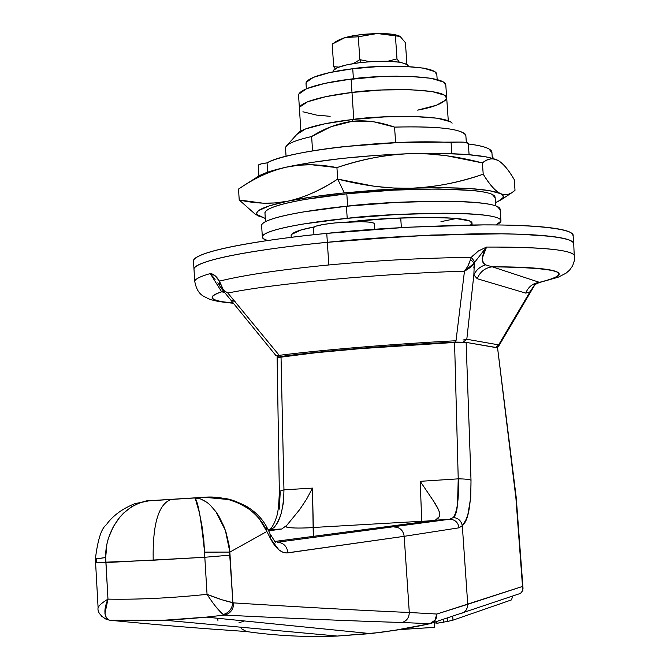 <?xml version="1.0" encoding="UTF-8"?>
<svg xmlns="http://www.w3.org/2000/svg" width="670" height="670" viewBox="0 0 670 670"><rect width="100%" height="100%" fill="white"/><g stroke="black" fill="none" stroke-linecap="round" stroke-linejoin="round"><path stroke-width="1" d="M573.679 244.341L572.8 241.971L568.738 239.818L561.443 237.934L550.949 236.351L520.85 234.266L501.663 233.822L431.689 235.053L353.006 239.986L327.345 242.314L328.819 264.968C377.972 260.37 425.492 257.849 471.379 257.406L478.372 250.99L486.562 247.062C533.605 246.895 562.021 248.98 571.82 253.31M452.133 123.096C443.498 113.774 375.46 116.052 352.621 119.52L352.152 121.329L373.676 121.773L394.563 127.099C434.654 126.086 458.188 128.405 465.164 134.059M465.893 135.658C462.911 128.95 439.135 126.094 394.563 127.099L395.618 142.609L394.563 127.099C379.27 121.756 365.133 119.83 352.152 121.329L352.621 119.52C334.129 121.572 305.017 126.521 298.041 133.062L286.618 145.767M400.719 217.951L401.372 227.566L400.719 217.951M286.115 146.353C288.67 143.087 297.178 139.804 311.634 136.529L312.563 150.884L311.634 136.529C294.356 140.491 285.638 144.343 285.479 148.103M311.634 136.529L331.064 126.689L352.152 121.329C337.563 123.464 324.054 128.531 311.634 136.529M219.45 285.303L219.45 281.132L223.546 290.286L227.85 293.041L279.231 355.343C319.389 350.15 392.88 344.028 456.019 340.745L464.469 271.191L468.129 265.856L471.379 257.406C425.492 257.849 377.972 260.37 328.819 264.968C280.479 269.65 244.022 275.035 219.45 281.132C216.494 276.291 213.42 273.77 210.238 273.569L221.653 291.827L224.098 291.793L221.653 291.827C215.036 293.937 211.871 295.839 212.164 297.53C212.482 299.222 215.975 300.629 222.641 301.743L233.42 303.075C210.062 300.897 206.134 297.153 221.653 291.827L224.559 292.354L221.653 291.827L210.238 273.569C200.372 276.4 195.171 278.98 194.627 281.3C195.171 278.98 200.372 276.4 210.238 273.569L214.894 275.554L219.45 281.132C244.022 275.035 280.479 269.65 328.819 264.968L327.345 242.314C301.148 244.893 277.958 247.758 257.766 250.898C237.674 254.039 222.164 257.163 211.243 260.27C200.397 263.369 194.627 266.199 193.923 268.762L194.057 270.286L193.923 268.762C194.627 266.199 200.397 263.369 211.243 260.27C222.164 257.163 237.674 254.039 257.766 250.898C277.958 247.758 301.148 244.893 327.345 242.314L407.787 236.2L483.656 233.771C506.796 233.654 525.85 234.19 540.832 235.379C555.706 236.569 565.547 238.269 570.354 240.471L573.126 242.28L573.746 244.215L573.126 242.28L570.354 240.471C565.547 238.269 555.706 236.569 540.832 235.379C525.85 234.19 506.796 233.654 483.656 233.771L407.787 236.2L327.345 242.314C277.372 246.962 198.906 258.076 193.965 268.637C198.906 258.076 277.372 246.962 327.345 242.314C365.401 238.219 413.976 235.404 473.07 233.88C529.719 232.9 575.798 236.887 573.738 244.081L574.441 260.412L572.607 265.898L569.55 270.169L565.941 273.251L558.102 277.246L539.048 282.631M297.229 134.184L305.595 128.925L325 123.749L352.621 119.52L383.969 116.948L413.8 116.496L437.15 118.196L450.399 121.722L452.166 123.129M279.231 355.343L281.5 356.39C320.804 351.088 393.198 345.058 455.173 342.085L463.648 342.228L455.173 342.085L407.486 344.824L359.723 348.358L316.441 352.345L279.323 356.976L281.5 356.39L279.231 355.343L227.85 293.041C273.151 283.67 381.096 273.536 464.469 271.191L456.019 340.745C392.88 344.028 319.389 350.15 279.231 355.343L275.898 355.46M574.667 256.292C573.93 250.069 544.559 246.996 486.562 247.062L482.124 258.595L483.02 262.682L485.423 264.859L492.241 266.794C560.731 267.807 576.46 272.983 539.425 282.338C548.378 280.269 554.333 278.301 557.281 276.417C560.221 274.541 559.743 272.866 555.849 271.417C551.904 269.96 544.526 268.829 533.705 268.017C522.826 267.213 509.007 266.802 492.241 266.794L539.425 282.338C532.826 283.259 528.261 286.852 525.732 293.117L477.224 278.72L473.849 274.901L466.806 339.255L498.647 344.866L529.978 291.86L525.732 293.117L477.224 278.72L473.849 274.901L474.318 263.059C473.372 265.228 470.089 267.941 464.469 271.191L474.318 263.059L474.837 262.079L474.318 263.059L470.667 259.692L474.318 263.059L473.832 268M210.238 273.569L215.112 279.306M462.937 340.042L466.806 339.255L473.849 274.901C476.161 269.993 480.022 266.643 485.423 264.859C480.022 266.643 476.161 269.993 473.849 274.901M534.074 286.132L534.543 285.428M533.538 286.651L498.647 344.866L498.84 345.871M223.546 290.278L220.405 287.112L223.546 290.286L227.85 293.041M230.438 299.398L231.1 300.21L235.12 301.659L231.1 300.21L230.438 299.398M480.733 254.399L486.562 247.062L478.363 250.99L472.233 256.3L471.379 257.406L474.837 262.079L475.206 261.451M467.618 266.769L471.379 257.406L474.837 262.079L486.562 247.062C481.521 255.454 481.135 261.384 485.423 264.859L492.241 266.794C484.996 267.833 479.996 271.811 477.224 278.72C479.996 271.811 484.996 267.833 492.241 266.794L539.425 282.338L538.797 282.698M534.869 284.449L529.978 291.86L535.104 284.281L529.978 291.86L525.732 293.117C528.261 286.852 532.826 283.259 539.425 282.338M222.323 288.217L219.45 281.132L219.165 284.733L217.851 282.765L219.14 284.658M220.648 287.564L219.492 285.361M455.173 342.085L456.019 340.745L455.173 342.085M463.137 342.135L466.806 339.255L463.137 342.135M498.647 344.866L495.909 347.445L498.647 344.866L466.806 339.255M374.79 229.282L374.388 223.328C369.346 221.267 356.239 221.134 335.084 222.926C322.069 224.324 314.883 225.865 313.518 227.532L315.838 226.2L323.493 224.442L335.084 222.926L360.87 221.661L370.108 222.164L374.388 223.328L374.79 229.282M374.396 223.428L374.806 229.282M408.239 65.794C403.382 61.096 387.327 60.032 360.075 62.612C342.404 65.049 333.417 68.022 333.107 71.531M369.723 61.665L359.832 59.655L353.366 63.575L359.832 59.655L361.071 62.494L359.832 59.655L358.308 36.791L377.269 33.517L400.141 36.448L405.425 42.704L406.908 64.295L405.425 42.704L400.141 36.448M399.27 62.117L396.992 58.885L387.913 61.205L396.992 58.885L395.442 36.105L396.992 58.885L399.27 62.117M333.116 71.581L333.241 70.543L337.487 67.611L346.901 64.814L360.075 62.612L374.94 61.355L389.128 61.246L400.384 62.302L406.975 64.337L408.264 66.23M337.831 40.443L344.782 37.62L335.285 42.034L332.203 44.111L333.685 66.682L338.802 67.092L333.685 66.682L335.209 68.734L333.685 66.682L332.203 44.111L345.176 37.512L358.308 36.791L359.832 59.655L369.74 61.665M338.04 40.309L345.176 37.512L359.43 34.781L376.172 33.534L391.674 34.187L399.513 36.105M358.308 36.791L376.172 33.534L364.153 34.254L352.772 35.812L345.176 37.512L358.308 36.791M399.421 36.063C395.325 34.279 387.938 33.433 377.269 33.517L399.906 36.306M516.21 497.416L497.55 347.73L515.942 498.396L522.516 586.451L436.84 614.038L434.964 620.236L429.788 623.711C434.319 622.288 436.673 619.063 436.84 614.038L409.295 612.489C409.102 617.723 406.682 621.056 402.034 622.497C354.003 621.056 294.817 618.594 224.467 615.085C294.817 618.594 354.003 621.056 402.034 622.497L429.788 623.711L421.413 625.545L400.451 629.49L379.454 632.555L337.345 636.065L164.468 620.202L337.345 636.065C306.559 637.312 276.283 635.805 246.518 631.55L246.518 631.55C276.283 635.805 306.559 637.312 337.345 636.065L379.044 632.614L400.199 629.532L421.346 625.554L429.788 623.711L402.034 622.497C406.682 621.056 409.102 617.723 409.295 612.489C361.85 610.462 303.359 607.263 233.838 602.908L232.892 602.665L233.838 602.908C303.359 607.263 361.85 610.462 409.295 612.489L404.178 536.318L409.295 612.489L436.84 614.038L467.735 604.306L462.308 525.69L467.735 604.306L522.516 586.451L515.942 498.396L497.55 347.73L466.136 342.378L471.01 480.181L470.717 497.542L467.811 514.912L465.675 520.406L462.308 525.69L459.042 527.809L404.178 536.318L286.693 552.951L282.79 552.189L278.887 549.836L270.496 538.605L266.886 531.486L229.86 552.088L232.892 602.665C225.941 601.275 217.323 598.494 207.047 594.332C171.244 598.076 138.221 599.675 107.97 599.131L105.894 562.591L95.542 562.599L153.187 560.221C152.534 524.141 158.53 503.882 171.177 499.452L148.916 500.833C146.981 500.281 141.78 501.922 133.322 505.766L126.27 510.691L119.285 517.801C109.821 530.506 105.291 543.755 105.693 557.524L107.97 599.131C138.221 599.675 171.244 598.076 207.047 594.332L204.811 557.264L105.894 562.591L105.693 557.524L106.857 544.341L108.448 538.102L113.322 526.654L119.888 517.072L123.607 513.086L131.663 506.746L140.231 502.634L148.916 500.833L203.295 497.333L150.423 500.641L203.295 497.333L194.543 497.978L199.844 498.647L205.732 501.52M164.468 620.202L110.098 620.269L106.471 619.407L110.098 620.269L164.468 620.202L206.05 617.145L224.467 615.085L206.218 617.129L164.468 620.202M447.367 618.117L447.594 621.442L436.815 623.259L436.698 621.567L436.815 623.276L443.498 622.263L443.306 619.44M436.698 621.576L436.806 623.092L434.26 622.865L434.57 627.355L400.015 629.582M436.806 623.092L434.26 622.865L434.57 627.355L400.4 629.515M452.995 620.16L452.736 616.35L452.995 620.16L447.594 621.442L452.995 620.16L511.495 599.893L452.995 620.16M279.382 491.353L283.954 489.829C283.603 508.798 280.161 521.469 273.62 527.834L269.776 529.652L273.62 527.834L270.822 529.518L268.176 529.878L281.676 529.024L270.822 529.518L273.62 527.834C275.856 525.983 278.385 521.235 281.207 513.58L283.603 501.704L283.954 489.829L312.48 488.112L306.634 499.108L299.724 509.527L286.743 525.397L281.676 529.024L268.67 530.849L281.676 529.024L286.743 525.397L299.724 509.527L306.634 499.108L312.48 488.112L313.292 536.494L313.309 527.483L421.715 521.268L420.216 481.328L458.23 478.849L454.57 342.445L359.463 348.718C327.906 351.348 301.76 354.02 281.023 356.733L283.954 489.829L312.48 488.112L313.309 527.483L421.715 521.268L420.216 481.328L458.23 478.849L457.568 503.053C457.107 510.808 455.717 515.615 453.381 517.475L449.687 519.258L277.213 542.239L449.687 519.258L435.307 520.213L275.069 541.419L435.307 520.213L439.378 516.562L437.703 518.881M217.784 618.284L217.951 620.998L217.784 618.284M96.547 562.356L96.421 559.35M244.458 620.964L238.964 622.757L244.458 620.964M279.29 509.158L280.228 492.14M497.969 347.939L466.136 342.378L454.57 342.445L359.463 348.718L316.156 352.696L277.129 357.638M147.124 500.984L146.227 501.135M286.743 525.397L286.777 527.198C290.738 528.069 298.091 528.27 308.837 527.818C298.091 528.27 290.738 528.069 286.777 527.198L286.743 525.397M421.715 521.268L421.757 522.231L421.715 521.268L426.748 521.059L421.715 521.268M433.281 520.523L426.748 521.059L433.281 520.523M439.755 515.54C440.19 512.801 438.214 508.111 433.817 501.478L420.216 481.328L433.817 501.478L438.699 510.13L439.83 514.007L439.378 516.562M313.309 527.483L308.837 527.818L313.309 527.483M205.313 497.224L203.295 497.333C218.805 495.833 233.621 499.468 247.749 508.245L238.763 503.128L228.537 499.544L204.3 497.274M215.874 511.671L225.38 530.355L229.86 552.088L266.886 531.486L259.374 518.948L256.35 515.573M247.749 508.245L246.702 506.445L247.749 508.245C256.953 514.87 263.335 522.617 266.886 531.486L270.496 538.605L269.893 533.287L270.496 538.605C275.856 548.789 281.685 553.537 288 552.851C286.953 546.125 283.36 542.591 277.213 542.239C283.36 542.591 286.953 546.125 288 552.851L404.178 536.318C403.231 530.414 399.982 527.315 394.446 527.014C399.982 527.315 403.231 530.414 404.178 536.318L459.042 527.809C458.138 522.349 455.014 519.501 449.687 519.258C455.014 519.501 458.138 522.349 459.042 527.809L462.308 525.69C468.07 521.151 470.977 505.984 471.01 480.181L466.136 342.378L454.57 342.445L458.23 478.849C459.05 498.195 457.434 511.068 453.381 517.475L449.687 519.258L435.307 520.213M194.543 497.978C197.6 499.125 200.95 517.173 204.585 552.122L229.86 552.088L204.585 552.122L204.811 557.264L229.986 555.154L204.811 557.264L207.047 594.332L221.887 599.759L232.892 602.665C232.08 608.955 228.855 612.916 223.202 614.549C228.822 612.882 232.054 608.921 232.892 602.665L229.073 545.154L225.999 532.215L223.889 526.377L218.864 516.21L216.067 511.93L210.112 505.004L207.022 502.391L200.749 498.941L194.543 497.978L171.177 499.452C158.53 503.882 152.534 524.141 153.187 560.221L204.811 557.264L203.856 540.682L201.988 526.084L199.467 512.969L195.707 499.988M515.942 498.396L516.21 497.4L515.942 498.396M431.405 623.268C435.115 621.484 436.924 618.41 436.84 614.038L436.555 617.212L435.291 620.06L433.18 622.271L430.056 623.686L520.498 593.394L522.91 590.37L522.516 586.451L523.052 588.863M520.498 593.394L519.216 593.829L520.498 593.394M241.2 628.611L246.518 631.55L225.958 630.076C194.953 628.008 156.336 624.742 110.098 620.269L106.162 619.298L101.564 616.14L106.245 619.323L108.322 619.767C103.984 615.914 103.783 609.256 107.711 599.784M233.838 602.908C233.428 609.583 230.304 613.645 224.467 615.085C230.304 613.645 233.428 609.583 233.838 602.908M467.735 604.306L467.476 607.221L465.91 610.462L463.816 612.388L461.169 613.519L463.816 612.388L465.91 610.462L467.476 607.221L467.735 604.306M391.783 630.864L430.056 623.686M337.186 636.056L370.485 633.602M371.339 633.51L400.442 629.507L429.504 623.812M512.734 596.032L511.495 599.893M148.916 500.833L135.064 503.614C116.856 510.682 108.666 521.344 106.296 524.811C101.396 528.379 97.753 539.752 95.383 558.922L105.693 557.524L95.391 559.098M106.27 619.331L109.269 620.119L106.287 617.975L104.922 613.645L107.97 599.131C102.242 602.623 98.951 605.437 98.088 607.581L99.411 605.529M207.047 594.332C213.11 603.737 218.495 610.479 223.202 614.549L224.467 615.085L223.202 614.549L215.866 606.735M471.01 480.181C469.101 479.36 464.838 478.916 458.23 478.849M462.308 525.69C461.262 520.85 458.288 518.119 453.381 517.475C458.314 518.094 461.287 520.825 462.308 525.69M266.886 531.486L266.275 526.151L266.886 531.486M279.331 491.529L283.954 489.829L281.023 356.733L277.154 357.638M495.708 205.849L495.122 197.658C496.093 185.247 382.838 188.672 346.817 193.806L347.63 206.142L346.817 193.806C316.944 196.745 267.899 204.392 264.926 212.541L265.496 221.594M499.058 161.051C504.2 164.661 509.267 170.858 514.25 179.644L515.012 190.246L511.679 192.851L507.868 194.509L503.815 194.677L500.406 193.588C495.013 190.757 489.284 184.3 483.204 174.208C460.324 182.307 436.522 186.972 411.799 188.186L393.19 188.019L374.63 186.327L337.68 179.074C319.732 190.69 303.15 198.044 287.933 201.151L269.357 205.824L258.469 210.69L256.744 212.8L256.962 214.501L265.303 218.462L257.716 215.363C253.335 211.159 263.411 206.419 287.933 201.151C303.276 198.002 322.069 195.246 344.313 192.885L337.68 179.074C321.257 190.046 304.666 197.399 287.933 201.151L275.437 202.943L263.151 203.203L239.215 199.978L255.035 214.048L259.265 216.385M497.525 160.189C485.038 154.745 455.684 152.576 409.445 153.69L427.963 153.916L446.287 155.658L482.408 162.911C487.458 158.555 492.676 157.743 498.044 160.457L498.028 160.448M497.634 160.239L486.579 156.948L467.065 154.519L440.718 153.397L409.445 153.69C431.957 153.028 456.278 156.102 482.408 162.911L483.204 174.208L482.408 162.911C487.919 158.539 493.128 157.718 498.044 160.457C502.986 163.229 508.388 169.627 514.25 179.644L515.012 190.246C510.188 194.777 505.322 195.891 500.406 193.588L488.958 190.548L469.452 188.513L443.096 187.692L411.799 188.186C458.967 186.846 488.505 188.655 500.406 193.588C495.515 191.277 489.778 184.811 483.204 174.208C458.138 182.709 434.336 187.365 411.799 188.186L377.964 189.962L344.313 192.885L411.799 188.186C389.278 188.957 364.572 185.925 337.68 179.074L344.313 192.885L313.518 196.72L287.933 201.151C272.665 204.241 256.426 203.847 239.215 199.978L238.537 189.057L242.523 186.419C256.158 177.332 270.571 170.951 285.772 167.257L298.401 165.23L311.14 164.72L336.926 167.601C360.569 159.418 384.739 154.787 409.445 153.69C360.879 155.515 319.657 160.038 285.772 167.257C271.928 170.389 262.64 173.505 257.883 176.595M500.406 193.588C504.091 195.422 504.376 197.466 501.26 199.719L495.482 202.658L497.802 201.67L503.296 197.399L502.935 195.414L500.406 193.588M456.58 218.453L440.969 221.653L456.58 218.453M491.939 152.869L489.016 148.941C485.348 146.872 478.455 145.222 468.338 143.983M468.305 143.464L464.31 142.199L458.238 142.073L400.325 142.417L343.702 146.63C325.101 148.715 309.029 151.211 295.487 154.1C282.02 156.989 272.548 159.912 267.07 162.885L261.451 163.832L258.243 165.247C258.754 164.359 261.694 163.572 267.07 162.885L267.657 172.106M492.944 156.948L492.182 156.303L492.936 156.964M495.13 197.734L492.241 194.426C488.798 192.792 482.459 191.494 473.229 190.531L438.674 188.974L393.96 190.113L346.817 193.806L305.503 199.375C293.401 201.477 283.871 203.621 276.911 205.832C269.993 208.035 266.057 210.112 265.102 212.072L265.002 213.68M239.215 199.978L238.537 189.057C254.801 177.994 270.546 170.724 285.772 167.257C300.939 163.823 317.99 163.932 336.926 167.601L337.68 179.074L336.926 167.601C362.788 159.024 386.959 154.393 409.445 153.69L375.652 155.415L342.052 158.43L311.307 162.492L285.772 167.257L267.238 172.341L257.866 176.612M438.883 154.829L439.445 154.845M491.939 152.693C492.149 149 484.586 146.127 469.251 144.092M468.305 143.38C466.923 141.99 461.178 141.705 451.078 142.534L451.856 153.673L451.078 142.534C391.967 138.749 286.09 150.75 267.07 162.885L267.665 172.19M255.605 214.367L259.014 216.251M573.662 243.126L573.126 235.832C575.17 228.37 529.082 224.115 472.442 224.994C413.365 226.435 364.798 229.232 326.767 233.386L327.345 242.314L326.767 233.386C276.81 238.084 198.379 249.433 193.463 260.379L194.71 281.031C196.05 288.971 199.216 294.155 204.224 296.584C208.429 298.393 209.45 301.065 233.579 303.276M573.143 235.974L572.515 233.964L569.743 232.071C564.927 229.777 555.078 227.993 540.204 226.711C525.221 225.438 506.168 224.844 483.028 224.911L407.176 227.239L326.767 233.386C300.579 235.999 277.397 238.914 257.213 242.121C237.138 245.329 221.636 248.536 210.715 251.736C199.886 254.927 194.124 257.849 193.421 260.513L193.563 262.087M291.241 237.339L291.09 234.994C292.916 232.172 300.579 229.492 314.088 226.963L300.964 230.003L291.308 234.525L291.14 235.79M348.869 221.912L355.82 221.175L348.861 221.912M500.892 220.296L500.13 209.601C501.194 197.332 383.801 201.067 346.415 206.26L347.211 218.328C384.622 213.253 502.048 209.35 500.951 221.075L496.143 224.944M262.313 236.502L263.31 238.654L267.556 240.547C263.302 239.291 261.61 237.8 262.481 236.091C263.444 234.232 267.514 232.247 274.675 230.128C281.877 228.001 291.768 225.907 304.322 223.847L347.211 218.328L346.415 206.26C315.436 209.266 264.692 216.971 261.593 225.028L262.313 236.502C265.437 228.797 316.215 221.293 347.211 218.328L396.188 214.551L442.602 213.211C456.881 213.211 468.816 213.638 478.413 214.484C487.961 215.346 494.502 216.536 498.036 218.068C501.529 219.601 501.914 221.326 499.2 223.252L496.16 224.944M472.015 223.353L469.536 220.899L454.361 218.244L427.276 217.331L392.478 218.353L355.82 221.175C383.944 217.373 472.802 214.383 472.015 223.303L470.583 225.02M500.138 209.685L497.207 206.452C493.673 204.836 487.132 203.571 477.584 202.642C467.987 201.72 456.044 201.243 441.773 201.193L395.375 202.466L346.415 206.26L303.552 211.913C291.006 214.023 281.132 216.184 273.93 218.387C266.777 220.589 262.715 222.658 261.761 224.592L261.66 226.159M446.664 97.519L445.818 85.341C446.153 73.926 373.818 75.099 351.105 79.077L351.993 92.46C374.723 88.566 447.083 87.276 446.722 98.306C443.808 103.172 434.118 107.116 417.653 110.131L436.396 105.249L445.935 100.006M448.28 120.742L446.722 98.306C447.083 87.276 374.723 88.566 351.993 92.46L381.607 89.998L409.797 89.671L431.907 91.514L444.503 95.165L446.722 98.364L444.503 95.165L431.907 91.514L409.797 89.671L381.607 89.998L351.993 92.46L351.105 79.077C332.169 81.196 300.336 87.318 298.544 94.864L299.381 107.82C301.19 100.534 333.049 94.554 351.993 92.46L325.896 96.639L307.53 101.815L299.591 107.141L299.448 108.791L299.591 107.141L307.53 101.815L325.896 96.639L351.993 92.46L353.768 119.268C370.317 117.024 391.406 116.136 417.033 116.588M445.826 85.4L443.59 82.083L430.986 78.273L408.884 76.321L380.702 76.598L351.105 79.077L325.025 83.34L306.676 88.658L298.753 94.143L298.611 95.852M331.281 122.577L353.768 119.268L351.993 92.46C333.049 94.554 301.19 100.534 299.381 107.828L300.88 131.027M417.184 116.597L383.416 116.84L353.768 119.268L331.189 122.585M302.915 111.789L316.6 115.098L330.151 116.32M437.175 79.571L436.832 74.638C437.1 64.194 372.863 65.149 352.738 68.734L353.4 78.733C364.916 77.151 379.756 76.288 397.938 76.154M306.048 84.001L306.19 82.393L313.309 77.385L329.623 72.578L352.738 68.734L378.935 66.531L403.893 66.322L423.524 68.131L434.788 71.615L436.832 74.697M398.089 76.154L379.605 76.531L344.338 79.956M344.531 79.931L353.4 78.733L352.738 68.734C335.938 70.643 307.572 76.179 305.989 83.105L306.358 88.792M472.132 224.994L471.965 222.683M466.337 142.45L465.885 135.993M285.512 147.66L286.057 156.286M218.99 284.423L217.901 282.824M535.23 284.189L498.865 345.829L496.763 347.596M221.267 288.318L275.839 355.452M539.04 282.639L534.358 284.867M275.839 355.46L278.954 357.035M313.954 234.709L313.493 227.599M333.082 71.07L333.132 71.841M335.486 41.9L338.065 40.292M370.493 633.602L206.218 617.129M516.235 497.626L523.01 588.193M95.383 558.922L98.088 607.556C97.318 611.651 100.039 615.571 106.245 619.323M109.269 620.119C138.774 621.593 171.068 620.596 206.142 617.137M208.889 497.14L220.38 497.776C226.544 499.091 228.956 497.592 246.702 506.445M247.247 506.78C255.655 512.064 262.012 518.538 266.3 526.193M275.32 542.264L270.638 534.752M267.012 527.583L269.926 533.328M277.12 357.52L279.331 491.361C278.954 504.552 278.042 512.986 276.601 516.662C274.884 522.441 272.648 526.737 269.893 529.551M501.361 199.652L511.428 193.002M257.916 176.579L242.85 186.21M257.783 215.422L255.354 214.249M493.053 158.489L492.944 156.922M492.324 158.279L491.931 152.735M469.092 154.686L468.305 143.439M258.913 175.967L258.235 165.272"/></g></svg>
